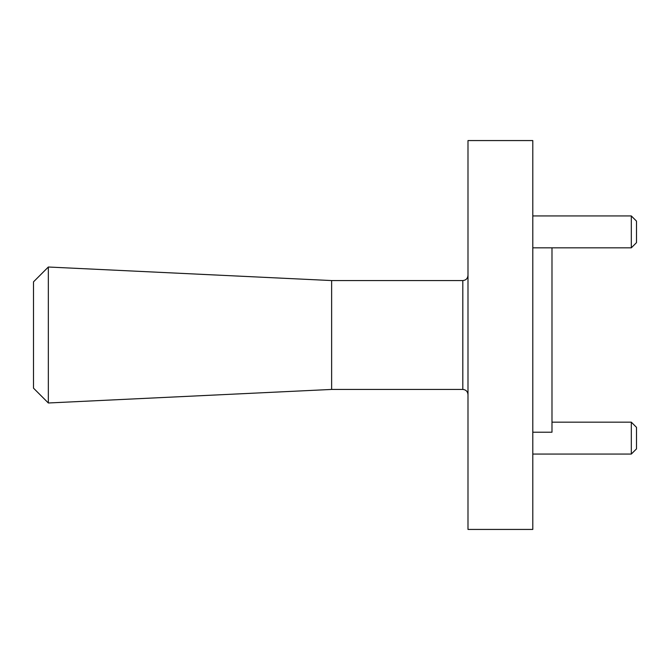 <?xml version="1.0" encoding="UTF-8"?>
<svg xmlns="http://www.w3.org/2000/svg" width="670" height="670" viewBox="0 0 670 670"><rect width="100%" height="100%" fill="white"/><g stroke="black" fill="none" stroke-linecap="round" stroke-linejoin="round"><path stroke-width="1" d="M33.5 388.148L33.5 281.852L48.34 267.012L48.34 402.988L33.5 388.148M48.34 402.988L331.633 389.438L331.633 280.562L462.811 280.562C465.926 280.278 467.652 278.553 467.995 275.37M631.316 422.167L636.5 427.351L636.5 448.875L631.316 454.059L631.316 422.167L551.988 422.167M631.316 215.941L636.5 221.125L636.5 242.649L631.316 247.833L631.316 215.941L532.801 215.941M551.988 247.833L551.988 432.217L532.801 432.217M467.995 335L467.995 529.434L532.801 529.434L532.801 140.566L467.995 140.566L467.995 335M331.633 389.438L462.811 389.438L462.811 280.562M631.316 247.833L532.801 247.833M631.316 454.059L532.801 454.059M331.633 280.562L48.34 267.012M462.811 389.438C465.926 389.722 467.652 391.447 467.995 394.63"/></g></svg>
